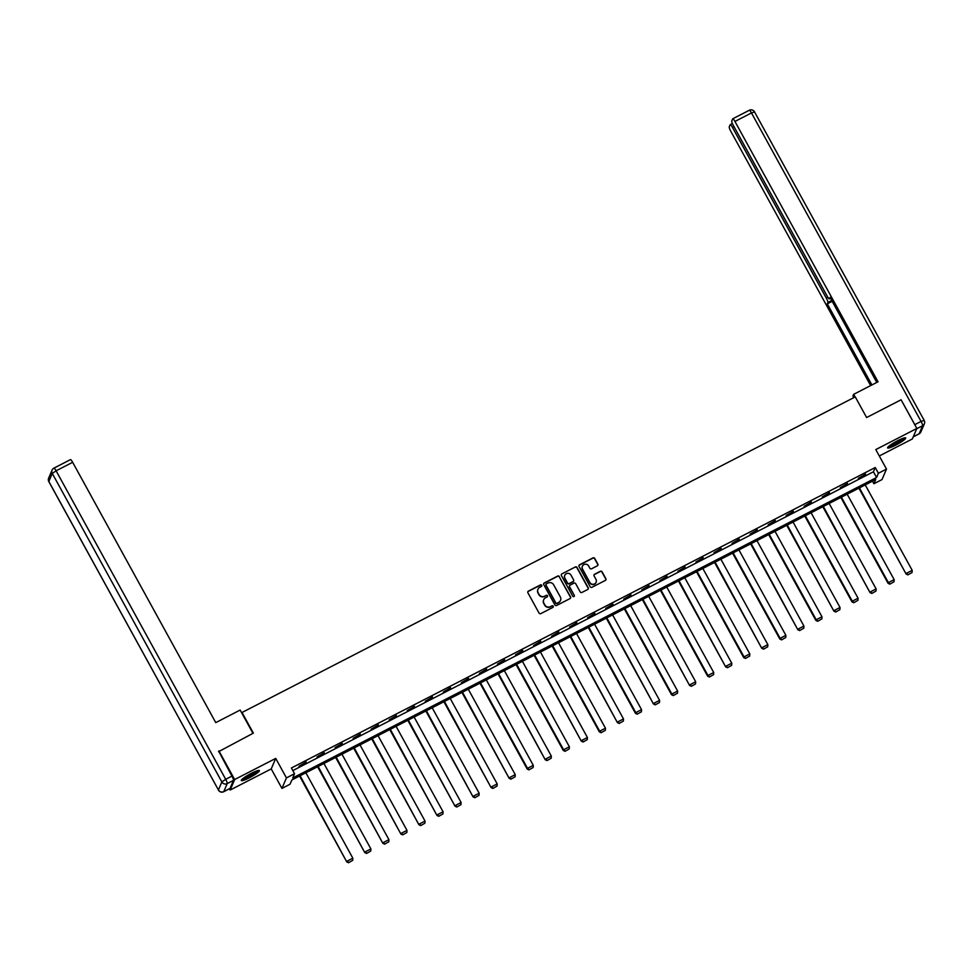 <?xml version="1.0" encoding="UTF-8"?>
<svg xmlns="http://www.w3.org/2000/svg" width="973" height="973" viewBox="0 0 973 973"><rect width="100%" height="100%" fill="white"/><g stroke="black" fill="none" stroke-linecap="round" stroke-linejoin="round"><path stroke-width="1.46" d="M541.718 585.272A0.912 0.888 23.2 0 0 540.489 584.895L528.424 591.11A1.301 1.265 23.2 0 0 527.913 592.812L539.054 613.075A1.301 1.265 23.2 0 0 540.806 613.622L552.871 607.407A0.912 0.888 23.2 0 0 553.223 606.215A0.912 0.888 23.2 0 0 552.007 605.838L550.438 606.641A4.16 4.038 23.2 0 1 544.831 604.902L543.895 603.224A4.16 4.038 23.2 0 1 545.549 597.75L547.118 596.948A0.912 0.888 23.2 0 0 547.471 595.744A0.912 0.888 23.2 0 0 546.242 595.367L544.685 596.169A4.16 4.038 23.2 0 1 539.066 594.442L538.142 592.752A4.16 4.038 23.2 0 1 539.796 587.278L541.353 586.476A0.912 0.888 23.2 0 0 541.718 585.272M541.681 586.184A0.912 0.888 23.2 0 0 540.368 585.187L528.303 591.389A1.301 1.265 23.2 0 0 527.804 591.864M553.199 607.116A0.912 0.888 23.2 0 0 551.886 606.118L550.438 606.641M547.446 596.644A0.912 0.888 23.2 0 0 546.121 595.646L544.685 596.169M897.617 440.72A10.314 1.508 151.2 0 0 887.619 447.908A10.314 1.508 151.2 0 0 895.719 445.148A10.314 1.508 151.2 0 0 905.705 437.959A10.314 1.508 151.2 0 0 897.617 440.72M251.289 773.353A10.314 1.508 151.2 0 0 241.292 780.528A10.314 1.508 151.2 0 0 249.392 777.78A10.314 1.508 151.2 0 0 259.377 770.592A10.314 1.508 151.2 0 0 251.289 773.353M597.337 565.824A1.301 1.265 23.2 0 0 597.848 564.121L594.722 558.429A1.301 1.265 23.2 0 0 592.971 557.894L579.58 564.79A1.301 1.265 23.2 0 0 579.057 566.493L590.197 586.755A1.301 1.265 23.2 0 0 591.949 587.303L605.352 580.407A1.301 1.265 23.2 0 0 605.863 578.692L602.092 571.832A1.301 1.265 23.2 0 0 600.341 571.285L594.6 574.24A1.301 1.265 23.2 0 0 594.089 575.943L595.962 579.349A3.478 3.381 23.2 0 1 593.104 584.299A3.478 3.381 23.2 0 1 589.881 582.474L582.547 569.132A3.478 3.381 23.2 0 1 585.405 564.182A3.478 3.381 23.2 0 1 588.629 566.006L589.845 568.232A1.301 1.265 23.2 0 0 591.596 568.779L597.337 565.824M878.4 473.255L886.5 469.083L882 479.592L873.912 483.751L875.736 479.494L291.864 779.981L290.039 784.238L281.939 788.41L286.439 777.901L294.539 773.73L292.715 777.999L876.576 477.512L878.4 473.255L875.25 467.514L291.377 768.001L294.539 773.73M218.536 751.703L253.369 733.131L242.022 712.491L855.267 396.887L866.615 417.526L901.083 399.781L916.846 428.461L875.785 449.587L886.5 469.083M218.901 750.864L234.663 779.543L230.163 790.04L271.224 768.913L281.939 788.41M271.224 768.913L275.724 758.405L234.663 779.543M275.724 758.405L286.439 777.901M559.414 576.6A1.301 1.265 23.2 0 0 557.663 576.065L544.272 582.961A1.301 1.265 23.2 0 0 543.749 584.664L554.89 604.926A1.301 1.265 23.2 0 0 556.641 605.474L570.044 598.577A1.301 1.265 23.2 0 0 570.555 596.863L559.293 576.892A1.301 1.265 23.2 0 0 557.541 576.344L544.15 583.241A1.301 1.265 23.2 0 0 543.639 583.715M561.92 573.875L575.323 566.979A1.301 1.265 23.2 0 1 577.074 567.514L588.215 587.777A1.301 1.265 23.2 0 1 587.692 589.492L581.963 592.435A1.301 1.265 23.2 0 1 580.212 591.9L575.688 583.678A1.301 1.265 23.2 0 0 573.936 583.143L570.129 585.101A1.301 1.265 23.2 0 0 569.619 586.804L574.313 595.367A0.912 0.888 23.2 0 1 573.571 596.656A0.912 0.888 23.2 0 1 572.732 596.181L561.409 575.578A1.301 1.265 23.2 0 1 561.92 573.875L575.323 566.979M879.288 455.972L912.346 438.957L916.846 428.461M229.458 788.762L230.163 790.04M292.8 770.592L873.426 471.771L875.25 467.514M298.991 766.25L306.227 761.968L298.991 766.25M317.028 756.958L324.277 752.676L317.028 756.958M335.077 747.678L342.314 743.396L335.077 747.678M353.114 738.385L360.363 734.104L353.114 738.385M371.163 729.105L378.4 724.824L371.163 729.105M389.2 719.813L396.449 715.532L389.2 719.813M407.249 710.533L414.498 706.252L407.249 710.533M425.286 701.241L432.535 696.96L425.286 701.241M443.335 691.961L450.584 687.68L443.335 691.961M461.384 682.669L468.621 678.388L461.384 682.669M479.421 673.389L486.67 669.108L479.421 673.389M497.471 664.097L504.707 659.816L497.471 664.097M515.508 654.817L522.756 650.536L515.508 654.817M533.557 645.525L540.793 641.243L533.557 645.525M551.594 636.245L558.843 631.964L551.594 636.245M569.643 626.953L576.88 622.671L569.643 626.953M587.68 617.673L594.929 613.391L587.68 617.673M605.729 608.38L612.966 604.099L605.729 608.38M623.766 599.1L631.015 594.819L623.766 599.1M641.815 589.808L649.064 585.527L641.815 589.808M659.864 580.528L667.101 576.247L659.864 580.528M677.901 571.236L685.15 566.955L677.901 571.236M695.95 561.956L703.187 557.675L695.95 561.956M713.987 552.664L721.236 548.383L713.987 552.664M732.037 543.384L739.273 539.103L732.037 543.384M750.074 534.092L757.322 529.811L750.074 534.092M768.123 524.812L775.359 520.531L768.123 524.812M786.16 515.52L793.409 511.239L786.16 515.52M804.209 506.24L811.446 501.959L804.209 506.24M822.246 496.948L829.495 492.666L822.246 496.948M840.295 487.668L847.532 483.386L840.295 487.668M858.332 478.375L865.581 474.094L858.332 478.375M872.489 481.161L873.912 483.751M873.426 471.771L876.576 477.512M537.899 589.383A4.16 4.038 23.2 0 0 538.02 593.031L538.142 592.752M544.564 596.449A4.16 4.038 23.2 0 1 538.945 594.722L538.02 593.031M543.652 599.855A4.16 4.038 23.2 0 0 543.773 603.503L543.895 603.224M550.317 606.921A4.16 4.038 23.2 0 1 544.71 605.194L543.773 603.503M570.543 598.103A1.301 1.265 23.2 0 0 570.433 597.142L559.293 576.892M546.376 583.885A0.912 0.888 23.2 0 0 546.023 585.089L555.802 602.871A0.912 0.888 23.2 0 0 557.03 603.248L558.672 602.396A4.16 4.038 23.2 0 0 560.326 596.936L553.637 584.773A4.16 4.038 23.2 0 0 548.03 583.046L546.376 583.885M545.926 584.469A0.912 0.888 23.2 0 0 545.902 585.369L546.023 585.089M560.448 600.572A4.16 4.038 23.2 0 1 558.551 602.688L556.909 603.528A0.912 0.888 23.2 0 1 555.68 603.151L545.902 585.369M588.203 589.018A1.301 1.265 23.2 0 0 588.093 588.057L576.953 567.806A1.301 1.265 23.2 0 0 575.201 567.259M569.509 585.855A1.301 1.265 23.2 0 0 569.497 587.096L574.313 595.367M574.289 596.267A0.912 0.888 23.2 0 0 574.192 595.646M571.005 575.152A3.478 3.381 23.2 0 0 564.766 575.347A3.478 3.381 23.2 0 0 564.924 578.278L567.514 582.973A1.301 1.265 23.2 0 0 569.266 583.52L573.073 581.562A1.301 1.265 23.2 0 0 573.584 579.847L571.005 575.152M564.717 575.493A3.478 3.381 23.2 0 0 564.802 578.558L564.924 578.278M573.571 581.088A1.301 1.265 23.2 0 1 572.951 581.842L569.144 583.8A1.301 1.265 23.2 0 1 567.393 583.265L564.802 578.558M582.341 566.347A3.478 3.381 23.2 0 0 582.426 569.424L582.547 569.132M596.048 582.426A3.478 3.381 23.2 0 1 589.76 582.766L582.426 569.424M605.851 579.92A1.301 1.265 23.2 0 0 605.741 578.971L601.971 572.112A1.301 1.265 23.2 0 0 600.219 571.565L594.479 574.52A1.301 1.265 23.2 0 0 593.98 574.994M597.836 565.349A1.301 1.265 23.2 0 0 597.726 564.401L594.6 558.709A1.301 1.265 23.2 0 0 592.849 558.174L579.458 565.07A1.301 1.265 23.2 0 0 578.947 565.544M299.55 776.016L346.765 861.896L300.098 775.749M305.875 772.769L352.846 858.21L352.713 860.363L348.541 862.735L352.713 860.363M348.662 862.443L347.069 861.19L352.846 858.21M348.541 862.735L346.765 861.896M257.638 770.64A8.927 1.301 -28.8 0 1 253.029 774.301A8.927 1.301 -28.8 0 1 242.277 779.081M243.566 778.047A8.271 1.204 151.2 0 0 252.481 773.754A8.271 1.204 151.2 0 0 256.069 771.175M241.632 779.738A10.253 1.496 151.2 0 0 253.503 774.24A10.253 1.496 151.2 0 0 258.526 770.446M903.966 438.02A8.927 1.301 -28.8 0 1 899.356 441.669A8.927 1.301 -28.8 0 1 888.604 446.461M889.894 445.415A8.271 1.204 151.2 0 0 898.809 441.122A8.271 1.204 151.2 0 0 902.397 438.543M887.96 447.106A10.253 1.496 151.2 0 0 899.83 441.62A10.253 1.496 151.2 0 0 904.854 437.814M252.956 733.338L240.161 710.059L215.763 722.623L72.647 462.297L56.106 470.81L225.7 779.3L231.939 776.089L218.73 751.253M230.029 788.41L233.471 780.382L227.22 783.593L223.778 791.621L230.029 788.41A3.965 0.718 62.8 0 1 229.956 788.495A3.965 0.718 62.8 0 1 229.835 788.507M70.384 459.706A3.965 0.718 62.8 0 1 70.457 459.621A3.965 0.718 62.8 0 1 72.647 462.297M231.939 776.089A3.965 0.718 62.8 0 1 233.471 780.382M855.085 396.972L853.637 394.345L852.92 396.011L853.808 397.629M853.637 394.345L878.047 381.781L734.931 121.455A3.965 0.718 -117.2 0 0 732.754 118.779A3.965 0.718 -117.2 0 0 732.681 118.864L731.757 121.029A3.965 0.718 -117.2 0 0 733.277 125.322L827.22 296.193A3.965 0.718 -117.2 0 0 829.397 298.869A3.965 0.718 -117.2 0 0 829.47 298.784L829.397 298.869M876.77 382.438L830.042 297.446L829.47 298.784M733.958 126.539L732.414 127.329A3.965 0.718 -117.2 0 0 730.236 124.653A3.965 0.718 -117.2 0 0 730.164 124.751L729.239 126.904A3.965 0.718 -117.2 0 0 730.759 131.197L870.628 385.6M831.733 300.511L827.877 302.494L827.305 303.831L871.905 384.943M827.877 302.494A3.965 0.718 -117.2 0 0 826.357 298.2L827.938 297.397M732.414 127.329L826.357 298.2M915.557 426.101A3.965 0.718 -117.2 0 0 914.815 424.642L901.229 400.061M832.183 301.326L827.305 303.831M317.599 766.736L364.802 852.616L318.135 766.456M323.924 763.477L370.895 848.93L370.749 851.083L366.59 853.443L370.749 851.083M366.712 853.163L365.106 851.91L370.895 848.93M366.59 853.443L364.802 852.616M335.636 757.444L382.851 843.323L336.184 757.176M341.961 754.197L388.932 839.638L388.799 841.791L384.627 844.163L388.799 841.791M384.749 843.871L383.155 842.618L388.932 839.638M384.627 844.163L382.851 843.323M353.686 748.164L400.9 834.043L354.221 747.884M360.01 744.904L406.982 830.358L406.848 832.511L402.676 834.87L406.848 832.511M402.798 834.591L401.204 833.338L406.982 830.358M402.676 834.87L400.9 834.043M371.722 738.884L418.937 824.751L372.27 738.604M378.047 735.624L425.031 821.066L424.885 823.219L420.713 825.591L424.885 823.219M420.835 825.299L419.241 824.046L425.031 821.066M420.713 825.591L418.937 824.751M389.772 729.592L436.986 815.471L390.307 729.312M396.096 726.332L443.068 811.786L442.934 813.939L438.762 816.298L442.934 813.939M438.884 816.019L437.291 814.766L443.068 811.786M438.762 816.298L436.986 815.471M407.809 720.312L455.023 806.179L408.356 720.032M414.133 717.052L461.117 802.494L460.971 804.647L456.799 807.018L460.971 804.647M456.921 806.739L455.328 805.474L461.117 802.494M456.799 807.018L455.023 806.179M425.858 711.02L473.073 796.899L426.393 710.74M432.182 707.76L479.154 793.214L479.02 795.367L474.848 797.726L479.02 795.367M474.97 797.446L473.377 796.194L479.154 793.214M474.848 797.726L473.073 796.899M443.895 701.74L491.11 787.607L444.442 701.46M450.219 698.48L497.203 783.922L497.057 786.075L492.885 788.446L497.057 786.075M493.007 788.166L491.414 786.902L497.203 783.922M492.885 788.446L491.11 787.607M461.944 692.448L509.159 778.327L462.479 692.168M468.268 689.188L515.24 774.642L515.106 776.795L510.934 779.154L515.106 776.795M511.056 778.874L509.463 777.622L515.24 774.642M510.934 779.154L509.159 778.327M479.993 683.168L527.196 769.047L527.5 768.329L480.528 682.888M486.305 679.908L533.289 765.35L533.143 767.502L528.984 769.874L533.143 767.502M529.093 769.594L527.5 768.329L533.289 765.35M528.984 769.874L527.196 769.047M498.03 673.875L545.245 759.755L498.577 673.596M504.355 670.616L551.326 756.07L551.192 758.222L547.021 760.582L551.192 758.222M547.142 760.302L545.549 759.049L551.326 756.07M547.021 760.582L545.245 759.755M516.079 664.595L563.282 750.475L563.586 749.757L516.614 664.316M522.404 661.336L569.375 746.778L569.229 748.93L565.07 751.302L569.229 748.93M565.191 751.022L563.586 749.757L569.375 746.778M565.07 751.302L563.282 750.475M534.116 655.303L581.331 741.183L534.663 655.024M540.441 652.044L587.412 737.498L587.278 739.65L583.107 742.01L587.278 739.65M583.228 741.73L581.635 740.477L587.412 737.498M583.107 742.01L581.331 741.183M552.165 646.023L599.368 731.903L599.672 731.185L552.7 645.744M558.49 642.764L605.461 728.205L605.315 730.358L601.156 732.73L605.315 730.358M601.278 732.45L599.672 731.185L605.461 728.205M601.156 732.73L599.368 731.903M570.202 636.731L617.417 722.611L570.75 636.451M576.527 633.484L623.498 718.925L623.365 721.078L619.193 723.438L623.365 721.078M619.315 723.158L617.721 721.905L623.498 718.925M619.193 723.438L617.417 722.611M588.251 627.451L635.466 713.331L635.77 712.613L588.787 627.171M594.576 624.192L641.548 709.645L641.414 711.786L637.242 714.158L641.414 711.786M637.364 713.878L635.77 712.613L641.548 709.645M637.242 714.158L635.466 713.331M606.288 618.159L653.503 704.038L606.836 617.879M612.613 614.912L659.597 700.353L659.451 702.506L655.279 704.866L659.451 702.506M655.401 704.586L653.807 703.333L659.597 700.353M655.279 704.866L653.503 704.038M624.338 608.879L671.552 694.758L671.856 694.041L624.873 608.599M630.662 605.62L677.634 691.073L677.5 693.214L673.328 695.586L677.5 693.214M673.45 695.306L671.856 694.041L677.634 691.073M673.328 695.586L671.552 694.758M642.375 599.587L689.589 685.466L642.922 599.307M648.699 596.34L695.683 681.781L695.537 683.934L691.365 686.293L695.537 683.934M691.487 686.014L689.893 684.761L695.683 681.781M691.365 686.293L689.589 685.466M660.424 590.307L707.639 676.186L707.943 675.469L660.959 590.027M666.748 587.047L713.72 672.501L713.586 674.642L709.414 677.013L713.586 674.642M709.536 676.734L707.943 675.469L713.72 672.501M709.414 677.013L707.639 676.186M678.461 581.015L725.676 666.894L679.008 580.735M684.785 577.767L731.769 663.209L731.623 665.362L727.451 667.721L731.623 665.362M727.573 667.442L725.98 666.189L731.769 663.209M727.451 667.721L725.676 666.894M696.51 571.735L743.725 657.614L744.029 656.897L697.045 571.455M702.834 568.475L749.806 653.929L749.672 656.07L745.5 658.441L749.672 656.07M745.622 658.162L744.029 656.897L749.806 653.929M745.5 658.441L743.725 657.614M714.559 562.443L761.762 648.322L715.094 562.163M720.871 559.195L767.855 644.637L767.709 646.79L763.55 649.149L767.709 646.79M763.671 648.869L762.066 647.617L767.855 644.637M763.55 649.149L761.762 648.322M732.596 553.163L779.811 639.042L780.115 638.324L733.143 552.883M738.921 549.903L785.892 635.357L785.758 637.497L781.587 639.869L785.758 637.497M781.708 639.589L780.115 638.324L785.892 635.357M781.587 639.869L779.811 639.042M750.645 543.871L797.848 629.75L751.18 543.591M756.97 540.623L803.941 626.065L803.795 628.217L799.636 630.589L803.795 628.217M799.757 630.297L798.152 629.045L803.941 626.065M799.636 630.589L797.848 629.75M768.682 534.591L815.897 620.47L816.201 619.752L769.229 534.311M775.007 531.331L821.978 616.785L821.844 618.925L817.673 621.297L821.844 618.925M817.794 621.017L816.201 619.752L821.978 616.785M817.673 621.297L815.897 620.47M786.731 525.298L833.934 611.178L787.266 525.019M793.056 522.051L840.027 607.493L839.894 609.645L835.722 612.017L839.894 609.645M835.843 611.725L834.238 610.472L840.027 607.493M835.722 612.017L833.934 611.178M804.768 516.018L851.983 601.898L852.287 601.18L805.316 515.739M811.093 512.759L858.064 598.213L857.931 600.353L853.759 602.725L857.931 600.353M853.88 602.445L852.287 601.18L858.064 598.213M853.759 602.725L851.983 601.898M822.817 506.726L870.032 592.606L823.353 506.447M829.142 503.479L876.114 588.92L875.98 591.073L871.808 593.445L875.98 591.073M871.93 593.153L870.336 591.9L876.114 588.92M871.808 593.445L870.032 592.606M840.854 497.446L888.069 583.326L888.373 582.608L841.402 497.167M847.179 494.187L894.163 579.64L894.017 581.781L889.845 584.153L894.017 581.781M889.967 583.873L888.373 582.608L894.163 579.64M889.845 584.153L888.069 583.326M858.904 488.154L906.118 574.034L859.439 487.874M865.228 484.907L912.2 570.348L912.066 572.501L907.894 574.873L912.066 572.501M908.016 574.581L906.422 573.328L912.2 570.348M907.894 574.873L906.118 574.034M48.65 478.132A3.965 3.965 0 0 0 48.82 481.611L218.426 789.967L221.856 781.939L52.274 473.45L48.832 481.489A3.965 3.856 -156.8 0 1 48.65 478.132L52.092 470.105A3.965 3.856 23.2 0 0 52.274 473.45L56.106 470.81A3.965 0.718 -117.2 0 0 53.929 468.135A3.965 0.718 -117.2 0 0 53.843 468.22A3.965 3.856 23.2 0 0 52.092 470.105A3.965 3.965 0 0 1 53.929 468.135L70.457 459.621M223.583 791.718A3.965 0.718 -117.2 0 0 223.705 791.718A3.965 0.718 -117.2 0 0 223.778 791.621A3.965 3.856 23.2 0 1 218.426 789.967L48.93 481.671M229.956 788.495L223.705 791.718A3.965 3.965 0 0 1 218.414 790.1L218.536 790.161M225.7 779.3L221.856 781.939A3.965 3.856 -156.8 0 0 227.22 783.593A3.965 0.718 -117.2 0 0 225.7 779.3M913.282 436.78L919.157 433.763L922.599 425.724L916.724 428.752M914.815 424.642L921.066 421.431L751.472 112.941L734.931 121.455M749.222 110.35A3.965 0.718 62.8 0 1 749.295 110.265A3.965 0.718 62.8 0 1 751.472 112.941L754.586 111.883A3.965 3.965 0 0 0 749.295 110.265L732.754 118.779M754.574 112.017L924.18 420.372L921.066 421.431A3.965 0.718 62.8 0 1 922.599 425.724A3.965 3.856 -156.8 0 0 924.35 423.851A3.965 3.965 0 0 0 924.18 420.372L924.168 420.494A3.965 3.856 -156.8 0 1 924.35 423.851L920.908 431.878A3.965 3.856 23.2 0 1 919.157 433.763A3.965 0.718 62.8 0 1 919.071 433.849A3.965 0.718 62.8 0 1 918.962 433.861M913.258 436.841L919.071 433.849A3.965 3.965 0 0 0 920.908 431.878M730.236 124.653L732.401 123.535"/></g></svg>
